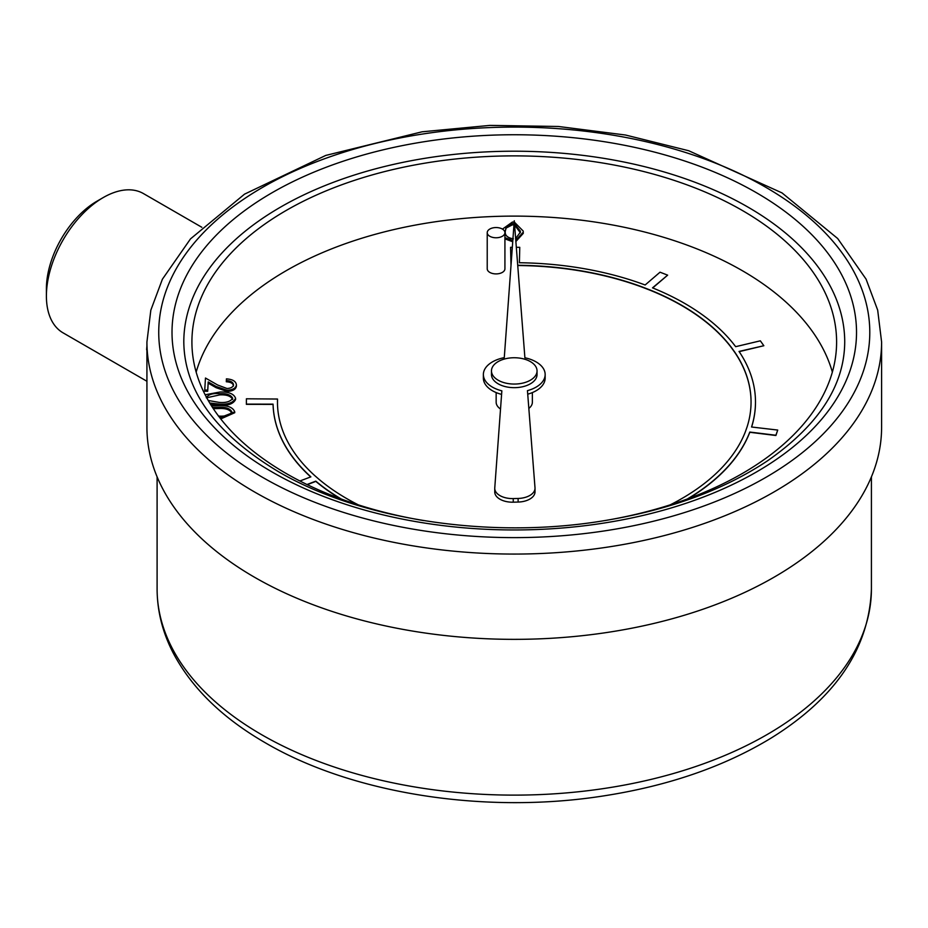 <?xml version="1.0" encoding="UTF-8"?>
<svg xmlns="http://www.w3.org/2000/svg" width="928" height="928" viewBox="0 0 928 928"><rect width="100%" height="100%" fill="white"/><g stroke="black" fill="none" stroke-linecap="round" stroke-linejoin="round"><path stroke-width="1.39" d="M233.496 386.002C233.195 383.461 230.805 382.046 226.304 381.768L226.409 378.868C232.708 379.308 236.037 381.327 236.408 384.958L236.408 386.164C235.816 389.458 232.661 391.21 226.942 391.419L216.12 387.684L208.185 383.136L207.686 391.268L204.74 391.21L204.74 390.004L205.471 378.032L217.674 385.016L226.977 388.496C230.898 388.31 233.079 387.08 233.496 384.795L233.508 384.598M235.596 399.063L235.596 399.481C233.346 403.947 227.87 405.872 219.17 405.269L210.586 404.411M234.772 412.705L220.748 418.922M514.367 222.117L523.218 231.072L523.264 233.369L515.875 241.524M512.732 241.744L504.925 238.867M528.832 408.424A18.108 10.452 0 0 0 532.37 402.218L532.37 392.579M496.155 392.579L496.155 402.218A18.108 10.452 0 0 0 500.528 409.028M832.358 372.105A322.341 186.099 0 0 0 514.263 216.108A322.341 186.099 0 0 0 196.168 372.105M487.223 232.661L487.223 268.795A8.851 5.116 0 0 0 489.822 272.414A8.851 5.116 0 0 0 499.461 273.516A8.851 5.116 0 0 0 504.925 268.795L504.925 232.661A8.851 5.116 0 0 0 496.074 227.546A8.851 5.116 0 0 0 487.223 232.661A8.851 5.116 0 0 0 489.822 236.28A8.851 5.116 0 0 0 499.461 237.382A8.851 5.116 0 0 0 504.925 232.661M358.359 504.878A236.802 136.718 180 0 1 319.232 479.509L314.592 475.472A236.802 136.718 180 0 1 277.484 403.889L277.518 399.04L246.396 398.796L246.372 404.341L273.064 404.388A241.222 139.27 0 0 0 310.694 476.934M277.46 401.766L277.518 399.04M517.743 265.524L519.332 265.536A236.802 136.718 180 0 1 643.046 287.494L650.006 290.197A236.802 136.718 180 0 1 731.74 348.139L734.93 352.617A236.802 136.718 180 0 1 751.054 402.091M512.326 247.312L510.574 247.312L510.992 265.512M687.509 498.928L687.474 498.904A241.222 139.27 0 0 0 749.789 432.054L775.901 435.255L777.722 430.058L751.552 427.008A241.222 139.27 0 0 0 755.485 401.975A241.222 139.27 0 0 0 739.036 351.434L763.837 345.726L760.345 340.82L735.649 346.678A241.222 139.27 0 0 0 652.512 287.854L667.65 275.152L660.028 272.194L645.134 284.989A241.222 139.27 0 0 0 519.402 262.74L519.761 247.324L516.328 247.324M652.709 287.935L667.65 275.152M739.175 351.642L763.837 345.726M751.622 427.019A241.222 139.27 0 0 0 755.485 402.218A241.222 139.27 0 0 0 755.485 402.091M688.356 498.614A241.222 139.27 0 0 0 749.789 432.286L775.901 435.499L777.722 430.058M307.272 484.66L315.81 481.388A241.222 139.27 0 0 0 340.158 498.614M273.064 404.388L273.064 404.144A241.222 139.27 0 0 0 310.88 476.864L299.895 480.982M315.81 481.388L315.81 481.145A241.222 139.27 0 0 0 341.214 498.997M517.72 265.28L519.332 265.292A236.802 136.718 180 0 1 643.046 287.251L650.006 289.954A236.802 136.718 180 0 1 731.74 347.896L734.93 352.373A236.802 136.718 180 0 1 751.054 401.975A236.802 136.718 180 0 1 747.133 426.764L745.462 431.52A236.802 136.718 180 0 1 684.029 497.28L678.078 500.702A236.802 136.718 180 0 1 670.155 504.878M514.263 220.76L504.275 357.64A30.891 17.829 0 0 0 483.372 374.518A30.891 17.829 0 0 0 501.851 390.839L494.763 487.931A17.702 10.22 0 0 0 494.752 488.36A17.702 10.22 0 0 0 513.242 498.58L518.114 498.452A17.702 10.22 0 0 0 535.015 488.244A17.702 10.22 0 0 0 535.004 487.78L527.452 390.642A30.891 17.829 0 0 0 545.154 374.518A30.891 17.829 0 0 0 524.9 357.767L514.263 220.76M491.469 370.898L491.469 374.518A22.782 13.154 0 0 0 498.15 383.809A22.782 13.154 0 0 0 522.986 386.663A22.782 13.154 0 0 0 537.045 374.518L537.045 370.898A22.782 13.154 0 0 0 514.263 357.744A22.782 13.154 0 0 0 491.469 370.898A22.782 13.154 0 0 0 498.15 380.202A22.782 13.154 0 0 0 522.986 383.055A22.782 13.154 0 0 0 537.045 370.898M146.926 341.991L146.926 427.274A367.337 212.083 0 0 0 254.516 577.239A367.337 212.083 0 0 0 654.832 623.21A367.337 212.083 0 0 0 881.6 427.274L881.6 341.991A367.337 212.083 180 0 1 654.832 537.927A367.337 212.083 180 0 1 254.516 491.956A367.337 212.083 180 0 1 146.926 341.991L150.823 310.184L162.377 279.247L190.495 238.89L244.551 194.138L325.751 155.428L422.112 131.799L489.868 125.396L558.47 126.486L625.53 135.024L688.715 150.742L782.002 192.896L837.659 238.496L866.079 279.131L877.679 310.114L881.6 341.991M605.021 520.562A322.341 186.099 0 0 0 836.604 341.991A322.341 186.099 0 0 0 514.263 155.881A322.341 186.099 0 0 0 191.91 341.991A322.341 186.099 0 0 0 286.323 473.582A322.341 186.099 0 0 0 423.655 520.585M844.724 341.991A330.461 190.785 0 0 0 514.263 151.206A330.461 190.785 0 0 0 183.802 341.991C184.37 390.7 215.83 433.875 278.145 471.494C359.055 519.146 486.794 539.226 599.5 521.432C666.536 510.91 722.518 490.726 767.433 460.868C818.658 425.152 844.422 385.526 844.724 341.991M527.73 394.18A30.891 17.829 0 0 0 545.154 378.125L545.154 374.518M494.763 491.55A17.702 10.22 0 0 0 494.752 491.979A17.702 10.22 0 0 0 513.242 502.187L518.114 502.06A17.702 10.22 0 0 0 535.015 491.852L535.015 488.244M483.372 374.518L483.372 378.125A30.891 17.829 0 0 0 501.596 394.388M146.926 361.874L146.926 346.272M146.647 349.821A80.4 46.423 -60 0 1 146.659 349.543A80.4 46.423 -60 0 1 146.926 346.098M201.828 227.279L143.457 193.581A80.4 46.423 120 0 0 103.252 197.56L103.252 197.56A80.4 46.423 120 0 0 46.4 296.032A80.4 46.423 120 0 0 63.058 332.839L146.926 381.269M46.4 296.032L46.4 288.805A71.549 41.308 -60 0 1 96.988 201.179A71.549 41.308 -60 0 1 96.999 201.179L103.252 197.56L96.988 201.179M246.372 404.109L273.064 404.144M306.994 484.52L315.81 481.145M519.402 262.74L519.761 247.324M502.466 229.123L512.395 222.047L514.158 222.105M512.813 240.538L504.925 237.661M523.264 232.162L515.782 240.34M515.643 238.542L520.376 232.151L520.341 231.095L514.495 223.822M514.042 223.741L512.395 223.636L506.12 226.861L505.273 231.408C504.774 235.341 507.477 237.823 513.358 238.867M505.238 230.631L505.273 231.408M520.364 232.766L514.588 225.04M520.341 231.095L520.341 232.302M513.961 224.924L512.395 224.843L506.12 228.068L505.261 231.258M512.395 223.636L512.395 224.843M506.12 226.861L506.12 228.068M211.549 405.942L219.078 405.664C227.801 405.327 233.032 407.404 234.772 411.916L219.808 417.716M218.393 416.046C225.156 416.614 229.645 415.234 231.861 411.916C230.086 408.482 225.771 406.963 218.915 407.334L212.547 407.508M231.861 413.122C230.086 409.689 225.771 408.169 218.915 408.54L213.301 408.645M218.915 407.334L218.915 408.54M205.158 394.783L219.901 392.022C228.624 391.686 233.856 393.762 235.596 398.274C233.346 402.74 227.87 404.678 219.17 404.063L209.728 402.996M208.255 400.49L219.217 402.404C225.98 402.972 230.469 401.592 232.684 398.274C230.91 394.841 226.594 393.321 219.739 393.692C212.941 393.043 208.452 394.388 206.271 397.741M219.17 404.063L219.17 405.269M232.684 399.481C230.91 396.047 226.594 394.528 219.739 394.899L206.724 397.752M219.739 393.692L219.739 394.899M233.496 384.795C233.195 382.255 230.805 380.851 226.304 380.561M236.408 385.897L236.408 384.958C235.816 388.252 232.661 390.004 226.942 390.212L216.12 386.477L208.185 381.93L207.686 391.268M207.686 390.073L204.74 390.004M208.185 381.93L208.185 383.136M226.942 390.212L226.942 391.419M871.415 588.92C869.327 647.906 836.093 697.496 771.748 737.69C724.606 766.482 668.427 785.912 603.212 795.969C485.089 814.448 352.489 793.904 265.373 742.829C222.442 718.052 191.69 688.042 173.107 652.813C162.504 632.223 157.18 610.926 157.099 588.92A357.164 206.202 0 0 0 261.708 734.732A357.164 206.202 0 0 0 650.934 779.427A357.164 206.202 0 0 0 871.415 588.92L871.415 476.853M272.24 472.074A342.258 197.606 180 0 1 425.674 141.485A342.258 197.606 180 0 1 844.863 383.496A342.258 197.606 180 0 1 272.24 472.074M262.856 477.502A355.54 205.274 0 0 0 857.681 385.48A355.54 205.274 0 0 0 422.24 134.084A355.54 205.274 0 0 0 262.856 477.502M513.242 498.58L513.242 502.187M518.114 498.452L518.114 502.06M216.12 386.477L216.12 387.684M157.099 588.92L157.099 476.853M494.752 488.36L494.752 491.979"/></g></svg>

